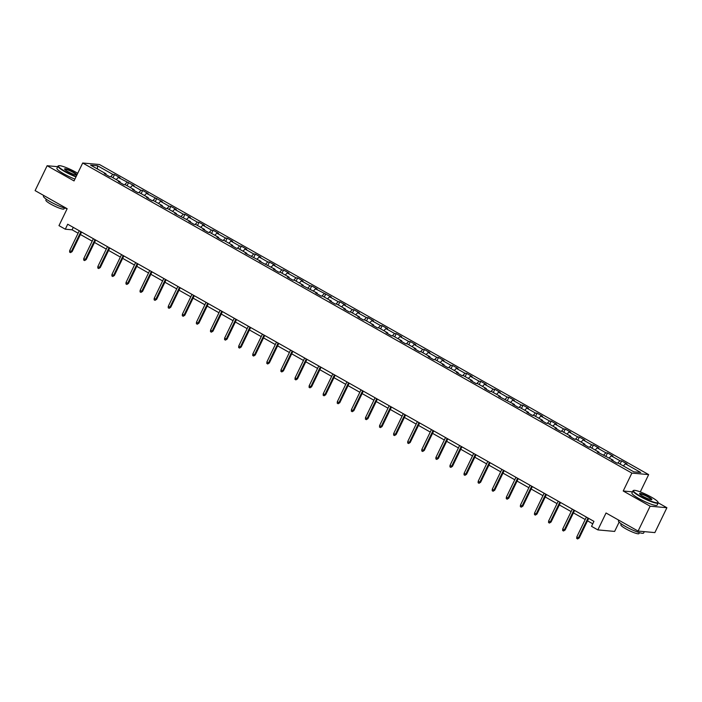 <?xml version="1.0" encoding="UTF-8"?>
<svg xmlns="http://www.w3.org/2000/svg" width="702" height="702" viewBox="0 0 702 702"><rect width="100%" height="100%" fill="white"/><g stroke="black" fill="none" stroke-linecap="round" stroke-linejoin="round"><path stroke-width="1.05" d="M648.657 474.605L99.473 164.522L82.696 163.004L631.879 473.087L648.657 474.605L640.285 491.918M632.467 491.848L623.218 491.005L650.131 506.203L666.9 507.721L658.204 502.807M666.9 507.721L654.869 532.599L638.1 531.081L606.045 512.986L597.858 529.905L614.636 531.423L619.129 522.13M57.696 166.681L47.131 165.725L35.1 190.611L67.155 208.713L58.977 225.632L65.295 229.203L72.095 229.817L78.106 233.204M650.131 506.203L638.1 531.081M105.949 174.57L105.967 173.798L104.317 173.648L109.731 176.711L111.39 176.86L120.06 181.757L118.401 181.607L123.824 184.661L125.474 184.81L134.143 189.707L132.485 189.558L137.908 192.62L139.558 192.769L148.227 197.657L146.578 197.508L151.992 200.57L153.65 200.719L162.311 205.616L160.661 205.467L166.076 208.52L167.734 208.669L176.404 213.566L174.745 213.417L190.488 221.525L188.829 221.376L194.252 224.429L195.902 224.579L204.572 229.475L202.922 229.326L208.336 232.388L209.995 232.537L218.664 237.425L217.006 237.276L222.42 240.338L224.078 240.488L232.748 245.384L231.09 245.235L236.513 248.289L238.162 248.438L246.832 253.334L245.173 253.185L260.916 261.293L259.266 261.144L275.008 269.243L273.35 269.094L278.764 272.157L280.423 272.306L289.092 277.193L287.434 277.044L292.857 280.107L294.507 280.256L303.176 285.152L301.527 285.003L317.26 293.103L315.61 292.953L321.025 296.016L322.683 296.165L331.353 301.061L329.694 300.904L335.108 303.966L336.767 304.115L345.437 309.012L343.778 308.862L349.201 311.916L350.851 312.074L359.521 316.962L357.871 316.813L363.285 319.875L364.943 320.024L373.604 324.921L371.955 324.772L377.369 327.825L379.027 327.974L387.697 332.871L386.039 332.722L391.462 335.784L393.111 335.933L401.781 340.821L400.122 340.672L405.545 343.734L407.195 343.883L415.865 348.78L414.215 348.631L419.629 351.684L421.288 351.834L429.949 356.73L428.299 356.581L433.713 359.643L435.372 359.793L444.041 364.689L442.383 364.54L447.806 367.594L449.456 367.743L458.125 372.639L456.467 372.49L461.89 375.552L463.539 375.702L472.209 380.589L470.559 380.44L475.974 383.503L477.632 383.652L486.302 388.548L484.643 388.399L490.057 391.453L491.716 391.602L500.386 396.498L498.727 396.349L514.469 404.457L512.811 404.308L518.234 407.362L519.884 407.511L528.553 412.407L526.904 412.258L532.318 415.321L533.976 415.47L542.646 420.358L540.988 420.208L546.402 423.271L548.06 423.42L556.73 428.317L555.071 428.167L560.494 431.221L562.144 431.37L570.814 436.267L569.164 436.117L574.578 439.18L576.237 439.329L584.898 444.226L583.248 444.068L588.662 447.13L590.321 447.279L598.99 452.176L597.332 452.027L613.074 460.126L611.416 459.977L616.839 463.039L618.488 463.188L633.845 471.858L640.733 472.481L625.385 463.811L627.035 463.961L621.621 460.898L620.077 464.083M105.967 173.798L90.619 165.137L97.508 165.76L112.864 174.421L114.514 174.57L112.978 177.755M621.621 460.898L619.963 460.749L611.293 455.861L612.951 456.01L607.528 452.948L605.879 452.799L597.209 447.902L598.867 448.051L593.444 444.998L591.795 444.849L583.125 439.952L584.775 440.101L579.361 437.039L577.702 436.89L569.041 431.993L570.691 432.142L565.277 429.089L563.618 428.94L554.949 424.043L556.607 424.192L551.184 421.13L549.534 420.981L540.865 416.093L542.523 416.242L537.1 413.18L535.451 413.03L526.781 408.134L528.431 408.283L523.016 405.229L521.358 405.08L512.688 400.184L514.347 400.333L508.932 397.271L507.274 397.121L498.604 392.225L500.263 392.374L494.84 389.32L493.19 389.171L484.52 384.275L486.17 384.424L480.756 381.361L479.106 381.212L470.437 376.325L472.086 376.474L466.672 373.411L465.014 373.262L456.344 368.366L458.002 368.515L452.588 365.461L450.93 365.312L442.26 360.416L443.918 360.565L438.496 357.502L436.846 357.353L428.176 352.457L429.826 352.615L424.412 349.552L422.753 349.403L414.092 344.507L415.742 344.656L410.328 341.602L408.669 341.444L400 336.556L401.658 336.706L396.235 333.643L394.585 333.494L385.916 328.597L387.574 328.747L382.151 325.693L380.502 325.544L371.832 320.647L373.482 320.796L368.067 317.734L366.409 317.585L357.748 312.697L359.398 312.846L353.983 309.784L352.325 309.635L343.655 304.738L345.314 304.887L339.891 301.834L338.241 301.685L329.571 296.788L331.23 296.937L315.488 288.829L317.137 288.978L311.723 285.925L310.065 285.775L301.395 280.879L303.053 281.028L297.639 277.966L295.981 277.817L287.311 272.929L288.97 273.078L283.547 270.016L281.897 269.866L273.227 264.97L274.886 265.119L269.463 262.065L267.813 261.916L259.143 257.02L260.793 257.169L255.379 254.106L253.72 253.957L245.051 249.061L246.709 249.21L241.295 246.156L239.636 246.007L230.967 241.111L232.625 241.26L227.202 238.197L225.553 238.048L216.883 233.161L218.533 233.31L213.118 230.247L211.46 230.098L202.799 225.202L204.449 225.351L199.035 222.297L197.376 222.148L188.706 217.251L190.365 217.401L184.951 214.338L183.292 214.189L174.623 209.293L176.281 209.45L170.858 206.388L169.208 206.239L160.539 201.342L162.188 201.492L146.455 193.392L148.104 193.541L142.69 190.479L141.032 190.33L132.362 185.433L134.021 185.582L118.278 177.483L119.937 177.632L114.514 174.57M597.858 529.905L591.54 526.342L593.945 521.358L67.699 224.228L65.295 229.203M120.033 182.529L120.06 181.757M118.278 177.483L116.216 179.589M126.948 182.38L124.64 184.74M134.126 190.479L134.143 189.707M132.362 185.433L130.309 187.539M141.032 190.33L138.724 192.69M148.21 198.438L148.227 197.657M146.455 193.392L144.393 195.498M155.116 198.28L152.808 200.64M162.294 206.388L162.311 205.616M160.539 201.342L158.476 203.448M169.208 206.239L166.892 208.599M176.377 214.338L176.404 213.566M174.623 209.293L172.56 211.399M183.292 214.189L180.984 216.549M190.47 222.297L190.488 221.525M188.706 217.251L186.653 219.357M197.376 222.148L195.068 224.508M204.554 230.247L204.572 229.475M202.799 225.202L200.737 227.308M211.46 230.098L209.152 232.459M218.638 238.206L218.664 237.425M216.883 233.161L214.821 235.258M225.553 238.048L223.236 240.409M232.722 246.156L232.748 245.384M230.967 241.111L228.905 243.217M239.636 246.007L237.329 248.368M246.814 254.106L246.832 253.334M245.051 249.061L242.997 251.167M253.72 253.957L251.413 256.318M260.898 262.065L260.916 261.293M259.143 257.02L257.081 259.126M267.813 261.916L265.496 264.277M274.982 270.016L275.008 269.243M273.227 264.97L271.165 267.076M281.897 269.866L279.58 272.227M289.066 277.966L289.092 277.193M287.311 272.929L285.249 275.026M295.981 277.817L293.673 280.177M303.159 285.925L303.176 285.152M301.395 280.879L299.342 282.985M310.065 285.775L307.757 288.136M317.243 293.875L317.26 293.103M315.488 288.829L313.425 290.935M324.157 293.726L321.841 296.086M331.326 301.834L331.353 301.061M329.571 296.788L327.509 298.894M338.241 301.685L335.933 304.045M345.419 309.784L345.437 309.012M343.655 304.738L341.593 306.844M352.325 309.635L350.017 311.995M359.503 317.734L359.521 316.962M357.748 312.697L355.686 314.794M366.409 317.585L364.101 319.945M373.587 325.693L373.604 324.921M371.832 320.647L369.77 322.753M380.502 325.544L378.185 327.904M387.671 333.643L387.697 332.871M385.916 328.597L383.854 330.703M394.585 333.494L392.278 335.854M401.763 341.602L401.781 340.821M400 336.556L397.946 338.662M408.669 341.444L406.361 343.804M415.847 349.552L415.865 348.78M414.092 344.507L412.03 346.612M422.753 349.403L420.445 351.763M429.931 357.502L429.949 356.73M428.176 352.457L426.114 354.563M436.846 357.353L434.529 359.714M444.015 365.461L444.041 364.689M442.26 360.416L440.198 362.522M450.93 365.312L448.622 367.672M458.108 373.411L458.125 372.639M456.344 368.366L454.291 370.472M465.014 373.262L462.706 375.623M472.192 381.37L472.209 380.589M470.437 376.325L468.374 378.422M479.106 381.212L476.79 383.573M486.275 389.32L486.302 388.548M484.52 384.275L482.458 386.381M493.19 389.171L490.873 391.532M500.359 397.271L500.386 396.498M498.604 392.225L496.542 394.331M507.274 397.121L504.966 399.482M514.452 405.229L514.469 404.457M512.688 400.184L510.635 402.29M521.358 405.08L519.05 407.441M528.536 413.18L528.553 412.407M526.781 408.134L524.719 410.24M535.451 413.03L533.134 415.391M542.62 421.13L542.646 420.358M540.865 416.093L538.803 418.19M549.534 420.981L547.218 423.341M556.704 429.089L556.73 428.317M554.949 424.043L552.886 426.149M563.618 428.94L561.31 431.3M570.796 437.039L570.814 436.267M569.041 431.993L566.979 434.099M577.702 436.89L575.394 439.25M584.88 444.998L584.898 444.226M583.125 439.952L581.063 442.058M591.795 444.849L589.478 447.209M598.964 452.948L598.99 452.176M597.209 447.902L595.147 450.008M605.879 452.799L603.571 455.159M613.057 460.898L613.074 460.126M611.293 455.861L609.231 457.958M619.963 460.749L617.655 463.109M625.385 463.811L623.323 465.917M623.218 491.005L631.879 473.087M47.131 165.725L74.035 180.923L82.696 163.004M80.397 234.503L92.19 241.163M94.48 242.453L106.274 249.113M108.573 250.412L120.367 257.072M122.657 258.362L134.451 265.023M136.741 266.321L148.534 272.973M150.833 274.271L162.618 280.932M164.917 282.222L176.711 288.882M179.001 290.18L190.795 296.841M193.085 298.131L204.879 304.791M207.178 306.09L218.963 312.741M221.262 314.04L233.055 320.7M235.345 321.99L247.139 328.65M249.429 329.949L261.223 336.6M263.522 337.899L275.307 344.559M277.606 345.858L289.399 352.509M291.69 353.808L303.483 360.468M305.774 361.758L317.567 368.418M319.866 369.717L331.651 376.369M333.95 377.667L345.744 384.327M348.034 385.617L359.828 392.278M362.118 393.576L373.912 400.237M376.211 401.526L388.004 408.187M390.294 409.485L402.088 416.137M404.378 417.436L416.172 424.096M418.471 425.386L430.256 432.046M432.555 433.345L444.348 440.005M446.639 441.295L458.432 447.955M460.723 449.254L472.516 455.905M474.815 457.204L486.6 463.864M488.899 465.154L500.693 471.814M502.983 473.113L514.777 479.764M517.067 481.063L528.86 487.723M531.16 489.022L542.944 495.673M545.243 496.972L557.037 503.632M559.327 504.922L571.121 511.582M573.411 512.881L585.205 519.533M587.504 520.831L592.769 523.806M97.508 165.76L97.438 168.98M112.864 174.421L110.547 176.781M73.28 227.369L72.095 229.817M607.528 452.948L605.993 456.133M593.444 444.998L591.909 448.174M579.361 437.039L577.825 440.224M565.277 429.089L563.732 432.274M551.184 421.13L549.648 424.315M537.1 413.18L535.565 416.365M523.016 405.229L521.472 408.406M508.932 397.271L507.388 400.456M494.84 389.32L493.304 392.506M480.756 381.361L479.22 384.547M466.672 373.411L465.128 376.597M452.588 365.461L451.044 368.638M438.496 357.502L436.96 360.688M424.412 349.552L422.876 352.737M410.328 341.602L408.783 344.779M396.235 333.643L394.7 336.828M382.151 325.693L380.616 328.878M368.067 317.734L366.532 320.919M353.983 309.784L352.439 312.969M339.891 301.834L338.355 305.01M325.807 293.875L324.271 297.06M311.723 285.925L310.187 289.11M297.639 277.966L296.095 281.151M283.547 270.016L282.011 273.201M269.463 262.065L267.927 265.242M255.379 254.106L253.834 257.292M241.295 246.156L239.751 249.342M227.202 238.197L225.667 241.383M213.118 230.247L211.583 233.433M199.035 222.297L197.49 225.474M184.951 214.338L183.406 217.523M170.858 206.388L169.322 209.573M156.774 198.438L155.239 201.614M142.69 190.479L141.146 193.664M128.598 182.529L127.062 185.714M588.013 518.015L578.422 537.846L579.238 537.925L577.614 538.952L578.422 537.846L576.798 536.933L586.389 517.093M579.238 537.925L588.68 518.392M577.614 538.952L576.711 538.443L576.798 536.933M640.189 496.068A13.654 2.115 25.8 0 0 652.623 501.746A13.654 2.115 25.8 0 0 658.002 502.141A13.654 2.115 25.8 0 0 651.254 497.069A13.654 2.115 25.8 0 0 633.722 490.4A13.654 2.115 25.8 0 0 640.189 496.068M658.002 502.141L658.16 502.571A13.987 2.167 -154.2 0 1 658.169 502.957A13.987 2.167 -154.2 0 1 639.908 496.358A13.987 2.167 -154.2 0 1 632.985 490.777A13.987 2.167 -154.2 0 1 633.283 490.549L633.722 490.4M642.953 496.314A6.827 1.062 -154.2 0 1 639.575 493.787A6.827 1.062 -154.2 0 1 642.269 493.98A6.827 1.062 -154.2 0 1 648.49 496.814A6.827 1.062 -154.2 0 1 651.719 499.648A6.827 1.062 -154.2 0 1 642.953 496.314M651.421 499.692A6.494 1.009 25.8 0 0 648.209 497.104A6.494 1.009 25.8 0 0 639.733 494.041M644.304 531.642L643.637 533.011A13.987 2.167 -154.2 0 1 625.377 526.412A13.987 2.167 -154.2 0 1 618.453 520.84L618.769 520.173M639.461 532.669L639.004 533.599A10.074 1.562 -154.2 0 1 625.859 528.843A10.074 1.562 -154.2 0 1 620.866 524.833L621.323 523.894M658.169 502.957L657.116 505.142A13.987 2.167 -154.2 0 1 638.855 498.543A13.987 2.167 -154.2 0 1 631.923 492.971L632.985 490.777M77.738 173.271A13.654 2.115 25.8 0 0 76.246 172.402A13.654 2.115 25.8 0 0 58.722 165.733A13.654 2.115 25.8 0 0 65.181 171.402A13.654 2.115 25.8 0 0 76.149 176.553M75.983 176.904A13.987 2.167 -154.2 0 1 64.9 171.683A13.987 2.167 -154.2 0 1 57.976 166.111A13.987 2.167 -154.2 0 1 58.284 165.883L58.722 165.733M67.954 171.648A6.827 1.062 -154.2 0 1 64.575 169.112A6.827 1.062 -154.2 0 1 67.269 169.314A6.827 1.062 -154.2 0 1 73.482 172.148A6.827 1.062 -154.2 0 1 76.711 174.982A6.827 1.062 -154.2 0 1 67.954 171.648M76.413 175.017A6.494 1.009 25.8 0 0 73.201 172.438A6.494 1.009 25.8 0 0 64.724 169.366M66.927 208.582A13.987 2.167 -154.2 0 1 50.368 201.746A13.987 2.167 -154.2 0 1 43.445 196.174L43.77 195.507M64.452 207.994L63.996 208.933A10.074 1.562 -154.2 0 1 50.851 204.177A10.074 1.562 -154.2 0 1 45.867 200.167L46.314 199.228M74.921 179.098A13.987 2.167 -154.2 0 1 63.847 173.877A13.987 2.167 -154.2 0 1 56.915 168.296L57.976 166.111M573.929 510.056L564.338 529.896L565.154 529.966L563.53 531.002L564.338 529.896L562.714 528.975L572.306 509.143M565.154 529.966L574.596 510.433M563.53 531.002L562.627 530.493L562.714 528.975M559.845 502.106L550.254 521.946L551.07 522.016L549.447 523.051L550.254 521.946L548.622 521.024L558.213 501.184M551.07 522.016L560.512 502.483M549.447 523.051L548.543 522.542L548.622 521.024M545.752 494.147L536.161 513.987L536.977 514.066L535.363 515.092L536.161 513.987L534.538 513.074L544.129 493.234M536.977 514.066L546.428 494.524M535.363 515.092L534.459 514.584L534.538 513.074M531.668 486.196L522.077 506.037L522.893 506.107L521.27 507.142L522.077 506.037L520.454 505.115L530.045 485.275M522.893 506.107L532.335 486.574M521.27 507.142L520.366 506.633L520.454 505.115M517.585 478.246L507.994 498.078L508.81 498.157L507.186 499.183L507.994 498.078L506.37 497.165L515.961 477.325M508.81 498.157L518.251 478.624M507.186 499.183L506.282 498.674L506.37 497.165M503.492 470.287L493.91 490.128L494.726 490.198L493.102 491.233L493.91 490.128L492.277 489.206L501.869 469.375M494.726 490.198L504.168 470.665M493.102 491.233L492.199 490.724L492.277 489.206M489.408 462.337L479.817 482.177L480.633 482.248L479.018 483.283L479.817 482.177L478.194 481.256L487.785 461.416M480.633 482.248L490.075 462.715M479.018 483.283L478.115 482.774L478.194 481.256M475.324 454.378L465.733 474.219L466.549 474.298L464.926 475.324L465.733 474.219L464.11 473.306L473.701 453.466M466.549 474.298L475.991 454.756M464.926 475.324L464.022 474.815L464.11 473.306M461.24 446.428L451.649 466.268L452.465 466.339L450.842 467.374L451.649 466.268L450.026 465.347L459.608 445.507M452.465 466.339L461.907 446.805M450.842 467.374L449.938 466.865L450.026 465.347M447.148 438.478L437.565 458.309L438.381 458.388L436.758 459.424L437.565 458.309L435.933 457.397L445.524 437.557M438.381 458.388L447.823 438.855M436.758 459.424L435.854 458.906L435.933 457.397M433.064 430.519L423.473 450.359L424.289 450.43L422.665 451.465L423.473 450.359L421.849 449.438L431.44 429.606M424.289 450.43L433.731 430.896M422.665 451.465L421.77 450.956L421.849 449.438M418.98 422.569L409.389 442.409L410.205 442.479L408.582 443.515L409.389 442.409L407.765 441.488L417.357 421.648M410.205 442.479L419.647 422.946M408.582 443.515L407.678 443.006L407.765 441.488M404.896 414.61L395.305 434.45L396.121 434.529L394.498 435.556L395.305 434.45L393.682 433.538L403.264 413.697M396.121 434.529L405.563 414.996M394.498 435.556L393.594 435.047L393.682 433.538M390.803 406.66L381.212 426.5L382.028 426.57L380.414 427.606L381.212 426.5L379.589 425.579L389.18 405.747M382.028 426.57L391.479 407.037M380.414 427.606L379.51 427.097L379.589 425.579M376.72 398.71L367.128 418.541L367.945 418.62L366.321 419.656L367.128 418.541L365.505 417.629L375.096 397.788M367.945 418.62L377.386 399.087M366.321 419.656L365.426 419.138L365.505 417.629M362.636 390.751L353.045 410.591L353.861 410.661L352.237 411.697L353.045 410.591L351.421 409.678L361.012 389.838M353.861 410.661L363.303 391.128M352.237 411.697L351.333 411.188L351.421 409.678M348.552 382.801L338.961 402.641L339.777 402.711L338.153 403.747L338.961 402.641L337.329 401.719L346.92 381.879M339.777 402.711L349.219 383.178M338.153 403.747L337.25 403.238L337.329 401.719M334.459 374.85L324.868 394.682L325.684 394.761L324.07 395.788L324.868 394.682L323.245 393.769L332.836 373.929M325.684 394.761L335.135 375.228M324.07 395.788L323.166 395.279L323.245 393.769M320.375 366.892L310.784 386.732L311.6 386.802L309.977 387.837L310.784 386.732L309.161 385.81L318.752 365.979M311.6 386.802L321.042 367.269M309.977 387.837L309.073 387.328L309.161 385.81M306.291 358.941L296.7 378.782L297.516 378.852L295.893 379.887L296.7 378.782L295.077 377.86L304.668 358.02M297.516 378.852L306.958 359.319M295.893 379.887L294.989 379.378L295.077 377.86M292.207 350.982L282.616 370.823L283.433 370.902L281.809 371.928L282.616 370.823L280.984 369.91L290.575 350.07M283.433 370.902L292.874 351.36M281.809 371.928L280.905 371.419L280.984 369.91M278.115 343.032L268.524 362.873L269.34 362.943L267.725 363.978L268.524 362.873L266.9 361.951L276.491 342.111M269.34 362.943L278.791 343.41M267.725 363.978L266.821 363.469L266.9 361.951M264.031 335.082L254.44 354.914L255.256 354.993L253.633 356.019L254.44 354.914L252.817 354.001L262.408 334.161M255.256 354.993L264.698 335.459M253.633 356.019L252.729 355.51L252.817 354.001M249.947 327.123L240.356 346.963L241.172 347.034L239.549 348.069L240.356 346.963L238.733 346.042L248.324 326.211M241.172 347.034L250.614 327.501M239.549 348.069L238.645 347.56L238.733 346.042M235.854 319.173L226.272 339.013L227.088 339.084L225.465 340.119L226.272 339.013L224.64 338.092L234.231 318.252M227.088 339.084L236.53 319.55M225.465 340.119L224.561 339.61L224.64 338.092M221.771 311.214L212.179 331.054L212.996 331.133L211.381 332.16L212.179 331.054L210.556 330.142L220.147 310.302M212.996 331.133L222.437 311.591M211.381 332.16L210.477 331.651L210.556 330.142M207.687 303.264L198.096 323.104L198.912 323.174L197.288 324.21L198.096 323.104L196.472 322.183L206.063 302.343M198.912 323.174L208.354 303.641M197.288 324.21L196.385 323.701L196.472 322.183M193.603 295.314L184.012 315.145L184.828 315.224L183.204 316.26L184.012 315.145L182.388 314.233L191.971 294.392M184.828 315.224L194.27 295.691M183.204 316.26L182.301 315.742L182.388 314.233M179.51 287.355L169.928 307.195L170.744 307.265L169.121 308.301L169.928 307.195L168.296 306.274L177.887 286.442M170.744 307.265L180.186 287.732M169.121 308.301L168.217 307.792L168.296 306.274M165.426 279.405L155.835 299.245L156.651 299.315L155.028 300.351L155.835 299.245L154.212 298.324L163.803 278.483M156.651 299.315L166.093 279.782M155.028 300.351L154.133 299.842L154.212 298.324M151.342 271.446L141.751 291.286L142.567 291.365L140.944 292.392L141.751 291.286L140.128 290.374L149.719 270.533M142.567 291.365L152.009 271.832M140.944 292.392L140.04 291.883L140.128 290.374M137.259 263.496L127.667 283.336L128.484 283.406L126.86 284.442L127.667 283.336L126.044 282.415L135.626 262.583M128.484 283.406L137.925 263.873M126.86 284.442L125.956 283.933L126.044 282.415M123.166 255.546L113.575 275.377L114.391 275.456L112.776 276.491L113.575 275.377L111.951 274.464L121.543 254.624M114.391 275.456L123.842 255.923M112.776 276.491L111.872 275.974L111.951 274.464M109.082 247.587L99.491 267.427L100.307 267.506L98.684 268.533L99.491 267.427L97.868 266.514L107.459 246.674M100.307 267.506L109.749 247.964M98.684 268.533L97.789 268.024L97.868 266.514M94.998 239.636L85.407 259.477L86.223 259.547L84.6 260.582L85.407 259.477L83.784 258.555L93.375 238.715M86.223 259.547L95.665 240.014M84.6 260.582L83.696 260.073L83.784 258.555M80.914 231.686L71.323 251.518L72.139 251.597L70.516 252.623L71.323 251.518L69.691 250.605L79.282 230.765M72.139 251.597L81.581 232.064M70.516 252.623L69.612 252.115L69.691 250.605"/></g></svg>

